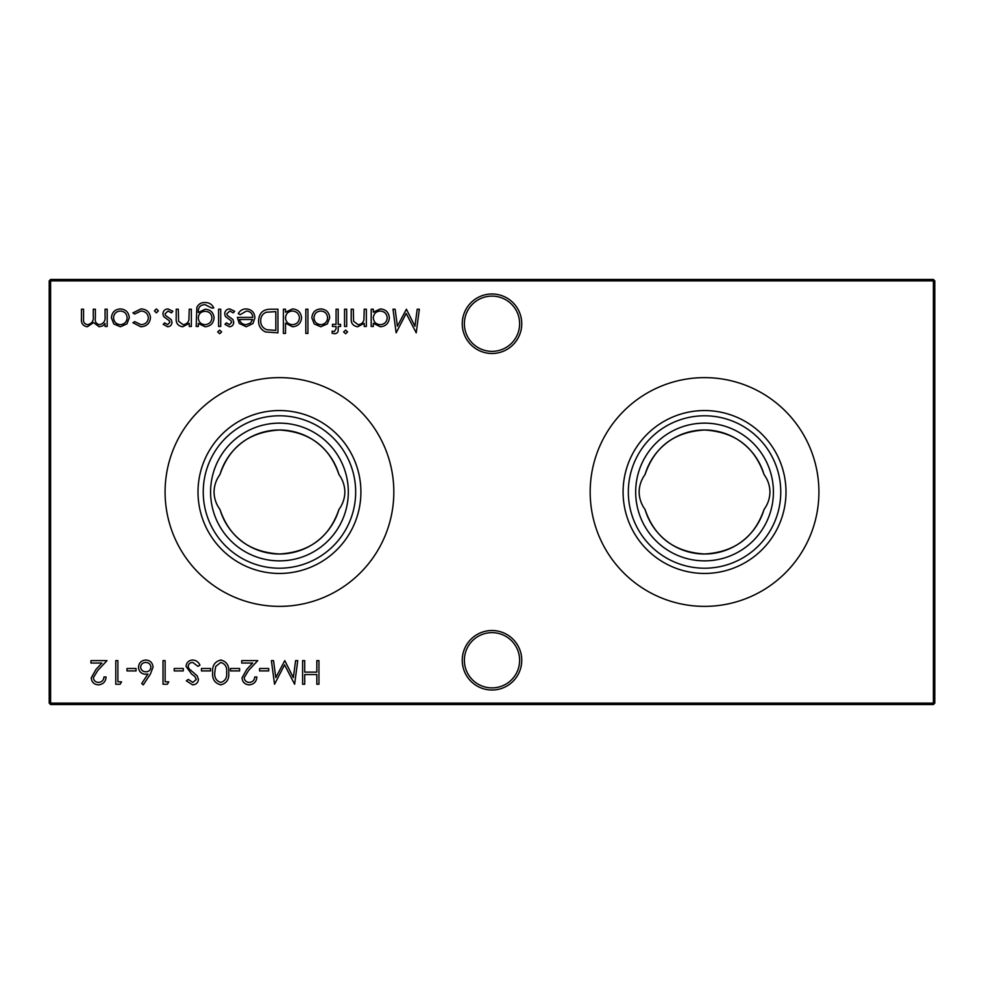 <?xml version="1.0" encoding="UTF-8"?>
<svg xmlns="http://www.w3.org/2000/svg" width="984" height="984" viewBox="0 0 984 984"><rect width="100%" height="100%" fill="white"/><g stroke="black" fill="none" stroke-linecap="round" stroke-linejoin="round"><path stroke-width="1.48" d="M462.246 660.264A29.754 29.754 0 0 1 492 630.51A29.754 29.754 0 0 1 521.754 660.264A29.754 29.754 0 0 1 492 690.018A29.754 29.754 0 0 1 462.246 660.264M519.626 660.264A27.626 27.626 0 0 0 492 632.638A27.626 27.626 0 0 0 464.374 660.264A27.626 27.626 0 0 0 492 687.89A27.626 27.626 0 0 0 519.626 660.264M462.246 323.736A29.754 29.754 0 0 1 492 293.982A29.754 29.754 0 0 1 521.754 323.736A29.754 29.754 0 0 1 492 353.49A29.754 29.754 0 0 1 462.246 323.736M519.626 323.736A27.626 27.626 0 0 0 492 296.11A27.626 27.626 0 0 0 464.374 323.736A27.626 27.626 0 0 0 492 351.362A27.626 27.626 0 0 0 519.626 323.736M623.093 492A81.451 81.451 0 0 1 704.544 410.549A81.451 81.451 0 0 1 785.995 492A81.451 81.451 0 0 1 704.544 573.451A81.451 81.451 0 0 1 623.093 492M628.333 492A76.211 76.211 0 0 1 704.544 415.789A76.211 76.211 0 0 1 780.755 492A76.211 76.211 0 0 1 704.544 568.211A76.211 76.211 0 0 1 628.333 492M635.676 492A68.868 68.868 0 0 1 704.544 423.132A68.868 68.868 0 0 1 773.412 492A68.868 68.868 0 0 1 704.544 560.868A68.868 68.868 0 0 1 635.676 492M645.061 474.522A61.992 61.992 0 0 1 764.027 474.522C754.543 446.724 734.728 431.89 704.569 430.008C674.421 431.828 654.594 446.674 645.061 474.522C641.273 479.712 639.28 485.53 639.12 492C639.293 498.494 641.273 504.312 645.061 509.478C654.544 537.276 674.36 552.11 704.519 553.992C734.667 552.172 754.494 537.326 764.027 509.478C767.815 504.288 769.808 498.47 769.968 492C769.796 485.506 767.815 479.688 764.027 474.522M590.179 492A114.365 114.365 0 0 1 704.544 377.635A114.365 114.365 0 0 1 818.909 492A114.365 114.365 0 0 1 704.544 606.365A114.365 114.365 0 0 1 590.179 492M198.005 492A81.451 81.451 0 0 1 279.456 410.549A81.451 81.451 0 0 1 360.907 492A81.451 81.451 0 0 1 279.456 573.451A81.451 81.451 0 0 1 198.005 492M203.245 492A76.211 76.211 0 0 1 279.456 415.789A76.211 76.211 0 0 1 355.667 492A76.211 76.211 0 0 1 279.456 568.211A76.211 76.211 0 0 1 203.245 492M210.588 492A68.868 68.868 0 0 1 279.456 423.132A68.868 68.868 0 0 1 348.324 492A68.868 68.868 0 0 1 279.456 560.868A68.868 68.868 0 0 1 210.588 492M219.973 474.522A61.992 61.992 0 0 1 338.939 474.522C329.456 446.724 309.64 431.89 279.481 430.008C249.333 431.828 229.506 446.674 219.973 474.522C216.185 479.712 214.192 485.53 214.032 492C214.204 498.494 216.185 504.312 219.973 509.478C229.457 537.276 249.272 552.11 279.431 553.992C309.579 552.172 329.406 537.326 338.939 509.478C342.727 504.288 344.72 498.47 344.88 492C344.707 485.506 342.727 479.688 338.939 474.522M165.091 492A114.365 114.365 0 0 1 279.456 377.635A114.365 114.365 0 0 1 393.821 492A114.365 114.365 0 0 1 279.456 606.365A114.365 114.365 0 0 1 165.091 492M158.35 310.882L156.382 312.851L154.414 310.882L156.382 308.914L158.35 310.882M191.351 309.21L191.351 326.467L189.236 326.467L189.236 323.355L182.667 326.774C177.919 326.012 175.767 323.096 176.21 318.029L176.21 309.21L178.325 309.21L178.584 321.251L183.036 324.659C186.001 324.449 187.956 322.924 188.903 320.083L189.236 309.21L191.351 309.21M221.621 331.916L219.666 333.736L217.685 331.916L219.666 330.107L221.621 331.916M198.313 323.453L198.313 326.467L196.197 326.467L196.825 307.475C198.411 304.105 201.117 302.457 204.943 302.555C209.1 302.457 212.04 304.277 213.749 308.004L211.634 308.004L205.139 304.671C200.527 304.745 198.239 307.07 198.313 311.62L198.313 312.518L205.213 309.21C210.588 309.665 213.54 312.568 214.057 317.893C213.516 323.281 210.551 326.245 205.139 326.774L198.313 323.453M270.625 309.21L277.943 309.21L277.943 332.826L265.68 331.977C260.895 329.824 258.521 326.073 258.571 320.722C259.013 313.121 263.036 309.284 270.625 309.21M307.918 309.21L307.918 333.428L305.803 333.428L305.803 309.21L307.918 309.21M334.72 333.736L332.137 333.293L332.137 331.091L334.289 331.62L336.061 328.865L336.061 326.467L332.444 326.467L332.444 324.351L336.061 324.351L336.073 309.21L338.188 309.21L338.188 324.351L340.612 324.351L340.612 326.467L338.188 326.467L338.188 329.234C338.459 331.94 337.303 333.441 334.72 333.736M347.573 331.916L345.618 333.736L343.637 331.916L345.618 330.107L347.573 331.916M268.681 668.493L268.681 670.916L259.591 670.916L259.591 668.493L268.681 668.493M239.616 668.493L239.616 670.916L230.527 670.916L230.527 668.493L239.616 668.493M210.551 668.493L210.551 670.916L201.462 670.916L201.462 668.493L210.551 668.493M183.295 668.493L183.295 670.916L174.217 670.916L174.217 668.493L183.295 668.493M417.204 309.21L419.332 309.21L416.22 332.826L406.171 313.453L396.134 332.826L392.997 309.21L395.125 309.21L397.388 326.208L406.392 309.21L414.941 326.245L417.204 309.21M366.356 309.21L366.356 326.467L364.228 326.467L364.228 323.355L357.659 326.774C352.912 326.012 350.771 323.096 351.214 318.029L351.214 309.21L353.33 309.21L353.588 321.251L358.028 324.659C361.005 324.449 362.961 322.924 363.908 320.083L364.228 309.21L366.356 309.21M136.063 668.493L136.063 670.916L126.985 670.916L126.985 668.493L136.063 668.493M168.768 681.814L167.378 684.237L163.012 684.237L163.012 660.621L165.127 660.621L165.127 681.814L168.768 681.814M107.182 309.21L107.182 326.467L105.067 326.467L105.067 323.465L102.668 325.901L99.113 326.774L93.615 322.604L87.293 326.774C82.951 325.987 80.995 323.256 81.451 318.558L81.451 309.21L83.566 309.21L83.566 318.57C83.087 322.063 84.452 324.093 87.662 324.659C91.992 323.625 93.849 320.722 93.259 315.925L93.259 309.21L95.374 309.21L95.374 317.992C94.784 321.707 96.149 323.933 99.482 324.659C103.64 323.736 105.509 321.005 105.067 316.479L105.067 309.21L107.182 309.21M934.8 280.87L50.614 280.87L50.614 703.13L933.385 703.13L933.385 279.456L934.8 280.87L934.8 703.13L933.385 703.13L933.385 704.544L50.614 704.544L50.614 703.13L49.2 703.13L49.2 280.87L50.614 279.456L933.385 279.456M318.939 660.621L318.939 684.237L316.823 684.237L316.823 674.544L304.708 674.544L304.708 684.237L302.592 684.237L302.592 660.621L304.708 660.621L304.708 672.121L316.823 672.121L316.823 660.621L318.939 660.621M126.911 323.921L120.343 326.774L113.787 323.933L111.413 317.795C111.918 312.334 114.894 309.37 120.343 308.914C125.804 309.357 128.781 312.322 129.285 317.795L126.911 323.921M150.38 674.065L143.332 684.839L141.696 683.56L147.944 674.015L145.497 674.237C141.204 673.868 138.867 671.531 138.486 667.25C138.904 662.773 141.364 660.362 145.866 660.018C150.257 660.412 152.643 662.798 153.024 667.201L150.38 674.065M121.536 681.814L120.146 684.237L115.78 684.237L115.78 660.621L117.895 660.621L117.895 681.814L121.536 681.814M373.317 326.467L371.189 326.467L371.189 309.21L373.317 309.21L373.317 312.199L380.365 308.914C385.851 309.419 388.852 312.408 389.356 317.893C388.791 323.33 385.777 326.294 380.291 326.774L373.317 323.281L373.317 326.467M98.498 682.416C101.819 682.146 103.64 680.325 103.972 676.967L106.087 676.967C105.694 681.764 103.135 684.384 98.388 684.839C94.034 684.52 91.66 682.183 91.254 677.816L96.038 669.341L101.942 663.044L90.946 663.044L90.946 660.621L106.998 660.621L97.834 670.387L93.369 677.632C93.751 680.62 95.448 682.219 98.498 682.416M192.766 660.018C196.123 660.289 198.522 662.011 199.949 665.172L197.956 666.365L192.766 662.429C190.084 662.527 188.547 663.868 188.141 666.439L188.989 668.751L197.12 675.737L198.436 679.329C198.067 682.785 196.123 684.618 192.618 684.839L186.32 680.842L188.239 679.39L192.852 682.416L196.32 679.427L194.758 676.377L191.585 674.028L186.025 666.402C186.505 662.441 188.756 660.313 192.766 660.018M220.822 660.018C226.763 661.58 229.395 665.725 228.706 672.416C229.407 679.12 226.775 683.265 220.822 684.839C214.795 683.29 212.077 679.157 212.667 672.416C212.077 665.688 214.795 661.556 220.822 660.018M249.272 682.416C252.593 682.146 254.425 680.325 254.745 676.967L256.873 676.967C256.48 681.764 253.909 684.384 249.173 684.839C244.807 684.52 242.433 682.183 242.039 677.816L246.812 669.341L252.716 663.044L241.732 663.044L241.732 660.621L257.783 660.621L248.62 670.387L244.155 677.632C244.524 680.62 246.234 682.219 249.272 682.416M295.606 660.621L297.746 660.621L294.622 684.237L284.573 664.852L274.536 684.237L271.399 660.621L273.527 660.621L275.791 677.607L284.794 660.621L293.355 677.644L295.606 660.621M346.675 309.21L346.675 326.467L344.548 326.467L344.548 309.21L346.675 309.21M327.352 323.921L320.772 326.774L314.216 323.933L311.854 317.795C312.358 312.334 315.323 309.37 320.772 308.914C326.233 309.357 329.209 312.322 329.714 317.795L327.352 323.921M285.508 333.428L283.392 333.428L283.392 309.21L285.508 309.21L285.508 312.199L292.555 308.914C298.054 309.419 301.043 312.408 301.559 317.893C300.993 323.33 297.967 326.294 292.494 326.774L285.508 323.133L285.508 333.428M246.517 311.03L240.157 314.659L238.276 313.675C239.998 310.526 242.654 308.939 246.246 308.914C251.633 309.37 254.524 312.322 254.93 317.795L252.95 323.552L246.197 326.774L239.247 323.379L237.365 317.389L252.814 317.389C252.494 313.49 250.391 311.375 246.517 311.03M220.723 309.21L220.723 326.467L218.596 326.467L218.596 309.21L220.723 309.21M229.37 326.774L224.955 324.314L226.394 322.838L229.37 324.659L231.621 322.334L231.031 320.759L225.459 316.565L224.66 313.896C224.942 310.821 226.627 309.148 229.715 308.914L234.647 311.252L233.245 312.851L229.825 311.03L226.775 313.81L227.353 315.458L232.95 319.591L233.737 322.248C233.565 325.003 232.113 326.516 229.37 326.774M167.612 326.774L163.196 324.314L164.635 322.838L167.612 324.659L169.851 322.334L169.273 320.759L163.688 316.565L162.889 313.896C163.172 310.821 164.857 309.148 167.944 308.914L172.877 311.252L171.474 312.851L168.055 311.03L165.005 313.81L165.595 315.458L171.179 319.591L171.979 322.248C171.794 325.003 170.343 326.516 167.612 326.774M140.81 326.774L132.914 322.727L134.685 321.62L140.97 324.659C145.361 324.437 147.821 322.186 148.363 317.893C147.834 313.552 145.374 311.264 140.958 311.03L134.685 314.056L132.914 312.887L140.995 308.914C146.653 309.21 149.814 312.137 150.478 317.697C149.839 323.404 146.616 326.43 140.81 326.774M338.939 509.478A61.992 61.992 0 0 1 219.973 509.478M764.027 509.478A61.992 61.992 0 0 1 645.061 509.478M49.2 280.87L50.614 280.87L50.614 279.456M934.8 703.13L933.385 704.544M50.614 704.544L49.2 703.13M113.541 317.783C113.923 321.94 116.198 324.24 120.355 324.659C124.513 324.24 126.776 321.952 127.157 317.783C126.776 313.625 124.513 311.375 120.355 311.03C116.198 311.375 113.923 313.625 113.541 317.783M140.601 667.115C141.056 670.116 142.828 671.678 145.94 671.826C148.941 671.654 150.601 670.092 150.896 667.115C150.503 664.163 148.781 662.601 145.755 662.429C142.729 662.601 141.007 664.163 140.601 667.115M373.317 317.807C373.699 322.039 376.011 324.326 380.267 324.659C384.473 324.302 386.798 322.039 387.241 317.869C386.786 313.699 384.473 311.411 380.291 311.03C376.036 311.35 373.711 313.601 373.317 317.807M220.748 682.416C225.299 680.989 227.243 677.656 226.591 672.429C227.255 667.189 225.299 663.868 220.748 662.429L215.68 666.488L214.783 672.429C214.241 677.632 216.234 680.965 220.748 682.416M313.97 317.783C314.351 321.94 316.627 324.24 320.784 324.659C324.941 324.24 327.217 321.952 327.598 317.783C327.217 313.625 324.941 311.375 320.784 311.03C316.627 311.375 314.351 313.625 313.97 317.783M285.508 317.807C285.889 322.039 288.214 324.326 292.469 324.659C296.664 324.302 298.988 322.039 299.443 317.869C298.988 313.699 296.664 311.411 292.482 311.03C288.238 311.35 285.913 313.601 285.508 317.807M275.827 330.403L275.827 311.633L266.356 312.236C262.568 313.748 260.674 316.59 260.686 320.722C260.711 325.187 262.777 328.201 266.91 329.738L275.827 330.403M252.593 319.505L239.493 319.505C240.428 322.801 242.63 324.523 246.086 324.659L250.539 323.035L252.593 319.505M198.313 317.93C198.62 322.051 200.847 324.289 204.98 324.659C209.198 324.302 211.523 322.026 211.941 317.807C211.548 313.699 209.272 311.534 205.102 311.338C200.884 311.547 198.62 313.748 198.313 317.93"/></g></svg>
